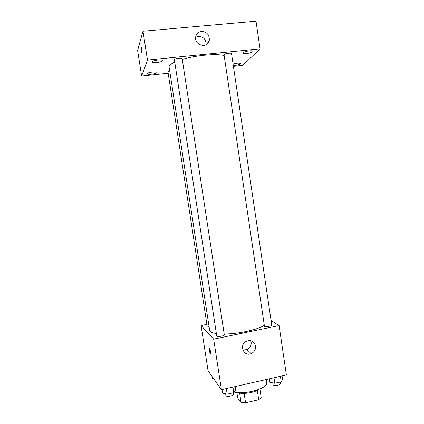 <?xml version="1.0" encoding="UTF-8"?>
<svg xmlns="http://www.w3.org/2000/svg" width="424" height="424" viewBox="0 0 424 424"><rect width="100%" height="100%" fill="white"/><g stroke="black" fill="none" stroke-linecap="round" stroke-linejoin="round"><path stroke-width="0.64" d="M257.315 390.409L258.719 399.726L245.576 402.8L241.044 402.418L237.705 398.046L236.862 392.518M258.719 399.726L261.216 397.707L259.907 388.988M259.059 389.338C254.972 392.677 242.48 394.569 237.588 392.587M244.15 393.387L245.576 402.8M239.629 393.101L241.044 402.418M234.218 392.131C245.756 394.855 268.434 388.098 266.622 382.702L266.15 379.538M271.079 320.539L279.103 325.579L286.386 374.949L221.429 389.683L208.099 370.894L201.087 325.542L206.891 324.371M174.752 62.121C170.808 63.955 168.938 65.609 169.123 67.082L209.642 330.264C209.917 331.791 212.164 332.882 216.378 333.529M224.195 333.985C237.875 334.033 257.501 329.766 264.194 325.399M279.103 325.579L213.659 339.136L201.087 325.542M216.754 335.978C216.749 337.213 224.694 335.946 224.312 334.774L182.161 58.65C182.182 57.468 174.015 58.639 174.391 59.768L216.754 335.978M169.679 70.675L167.931 71.603L207.161 326.114L209.069 326.522M264.454 326.31L224.015 54.622C224.768 53.519 231.599 52.613 231.531 53.625L271.747 325.065C272.102 326.051 265.482 327.185 264.454 326.31M213.659 339.136L221.429 389.683M255.566 345.92C255.842 349.434 254.405 351.994 251.257 353.595C243.784 357.135 238.76 344.961 246.212 341.309C250.976 339.582 254.093 341.119 255.566 345.92M210.553 354.014L210.394 353.902C209.663 352.991 208.815 347.219 209.583 348.385C210.293 349.259 211.147 354.952 210.415 353.929L210.394 353.902C209.514 351.634 209.191 349.752 209.424 348.268M250.717 340.631L251.156 342.195C251.427 345.618 250.028 348.104 246.959 349.657L242.82 349.943M182.272 59.408C195.676 55.348 216.198 53.498 224.02 55.533M233.428 66.404L242.751 65.423L260.034 48.855L147.478 60.065L141.632 76.066L168.19 73.273M156.779 72.642L156.801 72.493C156.853 71.137 146.693 72.488 147.149 73.781C147.112 75.048 156.392 73.946 156.779 72.642M233.306 65.603C236.566 65.397 238.903 64.83 240.329 63.907L240.477 63.605C239.443 62.89 236.974 63.022 233.073 64.003M252.683 51.744L252.868 51.357C252.916 49.852 242.295 51.67 242.777 53.085C242.719 54.383 251.416 53.201 252.683 51.744M162.302 60.818L162.334 60.627C162.371 59.026 151.336 60.51 151.85 62.037C151.829 63.526 161.83 62.355 162.302 60.818M260.034 48.855L256.011 21.2L142.989 31.238L137.614 50.387L141.632 76.066M142.989 31.238L147.478 60.065M141.939 52.836L141.759 52.825C141.208 51.945 140.614 45.723 141.197 46.884C141.786 48.887 142.035 50.869 141.939 52.836M207.044 43.746L207.532 43.699M201.495 31.418C207.013 31.88 209.604 34.906 209.281 40.508C207.675 49.152 193.779 45.299 195.745 36.697C196.503 33.629 198.421 31.869 201.495 31.418M195.655 37.344L198.459 36.385C203.6 36.734 206.154 39.522 206.122 44.764M141.87 52.931L141.759 52.825C141.287 52.088 140.678 46.677 141.086 46.778M282.05 375.929L282.559 379.395L281.234 381.807L274.826 383.275L269.865 382.294L269.346 378.812M280.418 376.3L281.234 381.807M274.005 377.757L274.826 383.275M272.749 382.867L273.003 384.579C273.056 386.238 280.852 385.199 280.418 383.593L280.19 382.051M235.166 386.566L235.702 390.096L233.825 392.672L227.179 394.193L222.542 393.101L221.996 389.555M232.967 387.064L233.825 392.672M226.321 388.575L227.179 394.193M225.626 393.827L225.886 395.507C225.955 397.23 233.852 395.942 233.401 394.278L233.179 392.82M213.945 379.13L212.519 378.828L212.186 376.65M246.959 349.657L251.257 353.595M206.504 44.536L209.281 40.508"/></g></svg>
